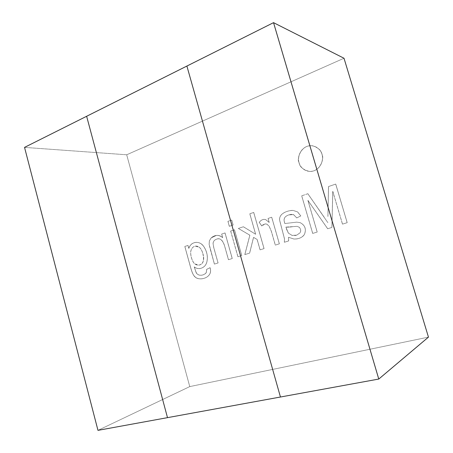 <?xml version="1.0" encoding="UTF-8"?>
<svg xmlns="http://www.w3.org/2000/svg" width="453" height="453" viewBox="0 0 453 453"><rect width="100%" height="100%" fill="white"/><g stroke="black" fill="none" stroke-linecap="round" stroke-linejoin="round"><path stroke-width="0.34" stroke-dasharray="2.27 1.7" d="M428.459 337.123L189.762 386.602L126.698 154.784L344.008 58.25L126.698 154.784L24.547 147.384L86.642 116.279L24.547 147.384L126.698 154.784L189.762 386.602L428.459 337.123M187.989 245.407L184.858 246.46L190.758 267.819C191.812 271.658 192.899 274.291 194.009 275.707C196.829 280.498 206.189 279.541 209.529 274.501C210.724 272.666 210.917 270.39 210.101 267.678L206.732 269.325L206.296 272.559C203.561 276.177 197.383 276.188 196.041 272.185L194.286 266.885C199.031 270.696 205.447 267.536 206.761 262.423C208.154 256.942 207.14 251.608 203.731 246.415C199.898 240.464 191.024 241.098 188.833 248.448L187.989 245.407L188.833 248.448C190.05 244.846 192.31 242.836 195.622 242.412C198.765 242.078 201.472 243.408 203.731 246.415C207.14 251.608 208.154 256.942 206.761 262.423C205.736 265.713 203.544 267.734 200.198 268.487C198.165 268.884 196.194 268.352 194.286 266.885L196.041 272.185C197.281 274.66 199.309 275.645 202.117 275.124C204.065 274.705 205.452 273.85 206.296 272.559L206.732 269.325L210.101 267.678C210.917 270.39 210.724 272.666 209.529 274.501C208.131 276.573 205.928 277.955 202.916 278.64C199.071 279.371 196.104 278.391 194.009 275.707C192.899 274.291 191.812 271.658 190.758 267.819L184.807 246.466L190.707 267.831C191.766 271.67 192.848 274.297 193.963 275.718C196.053 278.402 199.026 279.382 202.87 278.652C205.883 277.966 208.086 276.585 209.479 274.512C210.679 272.678 210.866 270.401 210.05 267.689L206.681 269.331L206.245 272.57C205.407 273.861 204.014 274.716 202.072 275.135C199.258 275.651 197.231 274.671 195.99 272.196L194.235 266.891C196.149 268.363 198.12 268.895 200.147 268.493C203.499 267.746 205.685 265.724 206.715 262.434C208.103 256.953 207.095 251.613 203.68 246.421C201.421 243.414 198.72 242.083 195.571 242.417C192.265 242.842 190 244.852 188.782 248.454L187.989 245.407L184.807 246.466L187.989 245.407M230.696 231.03L237.961 256.749L241.766 255.56L234.467 229.762L230.696 231.03L234.467 229.762L241.766 255.56L237.916 256.76L241.766 255.56L234.422 229.767L230.651 231.036L237.916 256.76L230.696 231.03M257.145 239.461L260.107 249.841L264.065 248.606L253.725 212.44L249.818 213.793L255.656 234.246L243.386 226.76L238.391 228.442L249.875 235.198L244.852 254.603L249.631 253.108L253.572 237.366L257.145 239.461L253.572 237.366L249.631 253.108L244.852 254.603L249.875 235.198L238.391 228.442L243.386 226.76L255.656 234.246L249.818 213.793L253.725 212.44L264.065 248.606L260.062 249.846L264.065 248.606L253.68 212.44L249.779 213.793L255.656 234.246L243.386 226.76L238.346 228.448L249.875 235.198L244.807 254.609L249.631 253.108L253.527 237.372L257.145 239.461L260.107 249.841L257.145 239.461M284.399 242.259L288.663 240.934L288.561 237.276L293.872 239.008C298.821 239.116 302.366 237.536 304.512 234.269C306.471 229.071 305.039 225.203 300.226 222.666L296.738 222.14L284.886 223.544C283.725 219.931 284.059 219.592 284.541 218.029C285.299 216.653 286.732 215.611 288.833 214.898L293.516 214.586L296.783 217.91L300.803 215.928L297.593 211.896L293.074 210.413C288.855 210.509 285.277 211.67 282.338 213.89C280.197 215.702 279.314 217.853 279.682 220.345L284.484 238.748L284.399 242.259L284.484 238.748L279.682 220.345C279.314 217.853 280.197 215.702 282.338 213.89C284.727 212.038 287.814 210.883 291.602 210.424L293.074 210.413L297.593 211.896L300.803 215.928L296.783 217.91L293.516 214.586L291.324 214.343L288.833 214.898C286.732 215.611 285.299 216.653 284.541 218.029C284.059 219.592 283.725 219.931 284.886 223.544L296.738 222.14L300.226 222.666C305.039 225.203 306.471 229.071 304.512 234.269C303.108 236.687 300.554 238.233 296.857 238.912L293.872 239.008L288.561 237.276L288.618 240.939L288.521 237.281L293.833 239.014L296.817 238.918C300.515 238.238 303.068 236.693 304.473 234.275C306.432 229.076 305.005 225.209 300.186 222.666L296.692 222.14L284.841 223.55C283.686 219.937 284.02 219.592 284.495 218.035C285.254 216.659 286.687 215.617 288.793 214.903L291.285 214.343L293.476 214.592L296.743 217.91L300.803 215.928L297.547 211.896L293.034 210.419L291.562 210.43C287.774 210.883 284.682 212.038 282.293 213.895C280.158 215.707 279.269 217.853 279.637 220.345L284.444 238.754L284.359 242.27L288.663 240.934L284.399 242.259M261.8 225.956C263.346 224.116 265.073 223.539 266.97 224.212L265.192 223.912L261.8 225.956L259.258 222.344L261.8 225.956M269.156 226.172L271.341 231.2L275.333 245.09L279.371 243.827L271.715 217.225L268.08 218.448L269.235 222.451L265.673 219.603C263.244 218.969 261.109 219.881 259.258 222.344C260.6 220.594 262.128 219.603 263.844 219.36L265.673 219.603L269.235 222.451L268.08 218.448L271.715 217.225L279.371 243.827L275.288 245.096L279.371 243.827L271.715 217.225L268.04 218.454L269.235 222.451L265.628 219.609L263.805 219.36C262.089 219.603 260.56 220.6 259.212 222.344L261.76 225.962L265.147 223.918L266.925 224.218L269.11 226.177L271.296 231.206L275.288 245.096L271.341 231.2L269.156 226.172L266.97 224.212M227.967 221.353L229.365 226.307L233.131 225.022L231.721 220.05L227.967 221.353L231.721 220.05L233.131 225.022L229.314 226.313L233.131 225.022L231.676 220.056L227.916 221.358L229.314 226.313L227.967 221.353M218.086 262.95L213.771 247.525L213.091 243.471C213.255 241.455 214.36 240.045 216.404 239.246C219.779 237.644 222.502 239.807 224.575 245.73L228.505 259.699L232.253 258.533L225.045 232.933L221.693 234.059L222.712 237.683C218.935 234.58 215.113 234.637 211.245 237.859L209.399 240.826L209.161 244.365L210.101 248.572L214.433 264.088L218.086 262.95L214.433 264.088L209.161 244.365L209.399 240.826L211.245 237.859L216.421 235.418C218.708 235.152 220.809 235.905 222.712 237.683L221.693 234.059L225.045 232.933L232.253 258.533L228.459 259.711L232.253 258.533L225.045 232.933L221.647 234.065L222.666 237.689C220.758 235.911 218.663 235.158 216.37 235.424L211.194 237.865L209.354 240.832L209.116 244.371L214.388 264.099L218.086 262.95L213.725 247.531L213.046 243.476C213.21 241.46 214.314 240.05 216.358 239.252L217.514 238.974C220.435 238.165 222.774 240.418 224.529 245.736L228.459 259.711L224.575 245.73C222.819 240.413 220.481 238.159 217.565 238.969L216.404 239.246C214.36 240.045 213.255 241.455 213.091 243.471L213.771 247.525L218.086 262.95M299.122 162.825C299.812 166.619 305.537 173.471 314.042 170.792C322.372 167.389 323.499 157.854 321.981 154.275C321.285 150.39 315.311 143.55 306.857 146.432C298.646 149.994 297.672 159.32 299.122 162.825C296.341 158.844 301.234 144.196 312.587 145.781C318.227 147.644 321.353 150.475 321.981 154.275C324.529 158.205 320.452 172.015 309.49 171.461C303.204 169.83 299.75 166.953 299.122 162.825L299.082 162.825C299.71 166.953 303.165 169.83 309.45 171.461C320.413 172.01 324.49 158.199 321.941 154.275C321.319 150.47 318.187 147.638 312.553 145.775C301.194 144.19 296.302 158.839 299.082 162.825L299.122 162.825M324.161 217.18L307.853 193.714L327.881 222.689L307.814 193.714L301.687 195.838L312.717 233.425L317.208 232.027L307.938 200.385L327.7 228.754L331.936 227.429L332.791 191.33L342.513 224.133L347.202 222.666L335.735 184.071L328.55 186.557L327.938 216.466L328.55 186.557L335.735 184.071L347.202 222.666L342.479 224.133L347.202 222.666L335.696 184.071L328.51 186.557L327.938 216.466M167.497 417.649L97.984 430.344L189.762 386.602L97.984 430.344L24.547 147.384L97.984 430.344L167.502 417.649L86.642 116.279L167.502 417.649L97.984 430.344L24.547 147.384L86.642 116.279M378.77 379.053L280.452 397.015L186.896 66.053L273.538 22.656L186.891 66.053L280.464 397.009L378.765 379.053L280.458 397.015L186.896 66.053L273.544 22.656M285.894 227.123L288.385 233.102L292.055 235.396L296.726 235.164L300.124 232.763L296.687 235.169L295.152 235.52L292.015 235.401L288.346 233.108L285.854 227.123L297.14 226.341L299.246 227.298C300.798 228.997 301.081 230.82 300.084 232.768L300.124 232.763C301.12 230.82 300.837 228.997 299.286 227.293L297.179 226.341L285.894 227.123C287.587 227.298 290.033 227.129 293.227 226.613L297.179 226.341L299.286 227.293C300.837 228.997 301.12 230.82 300.124 232.763L296.726 235.164L292.055 235.396L288.385 233.102L286.392 228.765M288.521 237.281L288.618 240.939L284.359 242.27L284.444 238.754L279.637 220.345C279.269 217.853 280.158 215.707 282.293 213.895C285.237 211.67 288.816 210.515 293.034 210.419L297.547 211.896L300.764 215.934L296.743 217.91L293.476 214.592L288.793 214.903C286.687 215.617 285.254 216.659 284.495 218.035C284.02 219.592 283.686 219.937 284.841 223.55L296.692 222.14L300.186 222.666C305.005 225.209 306.432 229.076 304.473 234.275C302.327 237.548 298.782 239.127 293.833 239.014L288.521 237.281M286.353 228.765L288.346 233.108L292.015 235.401L296.687 235.169L300.084 232.768C301.081 230.82 300.798 228.997 299.246 227.298L297.14 226.341L293.187 226.619C289.988 227.134 287.547 227.304 285.854 227.123M266.925 224.218C265.028 223.539 263.306 224.122 261.76 225.962L259.212 222.344C261.064 219.886 263.204 218.975 265.628 219.609L269.19 222.457L268.04 218.454L271.67 217.23L279.331 243.839L275.288 245.096L271.296 231.206L269.11 226.177M264.02 248.612L260.062 249.846L257.1 239.467L253.527 237.372L249.586 253.119L244.807 254.609L249.829 235.203L238.346 228.448L243.34 226.766L255.617 234.252L249.779 213.793L253.68 212.44L264.02 248.612M233.085 225.028L229.314 226.313L227.916 221.358L231.676 220.056L233.085 225.028M241.721 255.571L237.916 256.76L230.651 231.036L234.422 229.767L241.721 255.571M232.202 258.538L228.459 259.711L224.529 245.736C222.457 239.813 219.733 237.649 216.358 239.252C214.314 240.05 213.21 241.46 213.046 243.476L213.725 247.531L218.04 262.961L214.388 264.099L209.116 244.371L209.354 240.832L211.194 237.865C215.062 234.643 218.89 234.586 222.666 237.689L221.647 234.065L224.994 232.938L232.202 258.538M202.836 253.595C204.382 260.56 203.12 264.388 199.048 265.084L194.949 263.986C192.123 262.202 189.586 253.555 191.126 250.028C191.823 248.119 192.978 246.891 194.586 246.341L195.458 246.132L199.269 247.304C200.804 248.471 201.993 250.566 202.836 253.595L202.882 253.589C202.038 250.56 200.849 248.459 199.32 247.298L195.509 246.121L194.637 246.336C193.023 246.885 191.874 248.114 191.177 250.022C189.631 253.55 192.174 262.191 195 263.974L199.099 265.079C203.165 264.382 204.428 260.554 202.882 253.589L202.836 253.595C201.993 250.566 200.804 248.471 199.269 247.304C197.718 246.132 196.16 245.809 194.586 246.341C192.978 246.891 191.823 248.119 191.126 250.028C189.586 253.555 192.123 262.202 194.949 263.986C199.354 267.264 205.962 263.346 202.836 253.595M210.05 267.689C210.866 270.401 210.679 272.678 209.479 274.512C206.143 279.552 196.778 280.509 193.963 275.718C192.848 274.297 191.766 271.67 190.707 267.831L184.807 246.466L187.944 245.413L188.782 248.454C190.973 241.104 199.852 240.469 203.68 246.421C207.095 251.613 208.103 256.953 206.715 262.434C205.402 267.547 198.98 270.701 194.235 266.891L195.99 272.196C197.338 276.2 203.516 276.188 206.245 272.57L206.681 269.331L210.05 267.689M202.882 253.589C206.007 263.34 199.399 267.253 195 263.974C192.174 262.191 189.631 253.55 191.177 250.022C191.874 248.114 193.023 246.885 194.637 246.336C196.206 245.803 197.768 246.126 199.32 247.298C200.849 248.459 202.038 250.56 202.882 253.589M299.082 162.825C297.632 159.314 298.606 149.994 306.817 146.427C315.271 143.544 321.245 150.385 321.941 154.275C323.465 157.848 322.338 167.389 314.003 170.787C305.498 173.471 299.773 166.613 299.082 162.825M307.814 193.714L324.127 217.185M301.726 195.838L312.717 233.425L301.726 195.838L307.853 193.714M317.208 232.027L312.678 233.431L317.208 232.027L307.898 200.385L317.208 232.027M327.7 228.754L307.898 200.385L327.661 228.759L331.936 227.429L327.7 228.754M332.791 191.33L331.902 227.434L332.751 191.33L342.513 224.133L332.791 191.33M327.904 216.472L328.51 186.557L335.696 184.071L347.168 222.672L342.479 224.133L332.751 191.33L331.902 227.434L327.661 228.759L307.898 200.385L317.168 232.032L312.678 233.431L301.687 195.838"/><path stroke-width="0.68" d="M344.008 58.25L428.459 337.123L378.77 379.053L428.459 337.123L344.008 58.25L273.544 22.656L344.008 58.25M378.765 379.059L273.533 22.656L86.631 116.279L186.891 66.053L280.452 397.021L167.497 417.649L378.77 379.053L273.544 22.656M86.631 116.279L167.497 417.649L86.631 116.279L24.541 147.384L97.973 430.35L167.497 417.649"/></g></svg>
